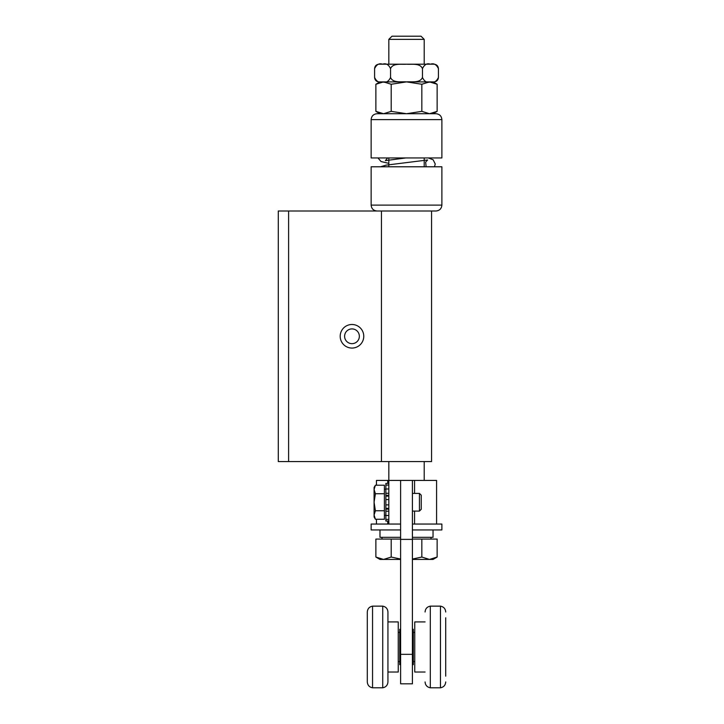 <?xml version="1.0" encoding="UTF-8"?>
<svg xmlns="http://www.w3.org/2000/svg" width="724" height="724" viewBox="0 0 724 724"><rect width="100%" height="100%" fill="white"/><g stroke="black" fill="none" stroke-linecap="round" stroke-linejoin="round"><path stroke-width="1.09" d="M412.409 629.283L413.286 629.283L413.286 664.659L412.409 664.659M400.616 629.283L399.729 629.283L399.729 664.659L400.616 664.659M413.286 646.966L412.409 646.966M400.616 646.966L399.729 646.966M425.079 621.916L414.762 621.916L414.762 672.026L425.079 672.026M445.713 617.789L445.713 676.153M387.937 672.026L398.254 672.026L398.254 621.916L387.937 621.916M387.937 611.997C387.675 608.73 385.937 606.784 382.724 606.142L382.724 687.8C385.937 687.157 387.675 685.212 387.937 681.936L387.937 611.997C387.675 608.73 385.937 606.784 382.724 606.142L372.552 606.142C369.321 606.766 367.575 608.721 367.303 611.997L367.303 681.936C367.575 685.221 369.321 687.176 372.552 687.8L372.552 606.142C369.321 606.766 367.575 608.721 367.303 611.997M400.616 529.95L371.141 529.95L371.141 524.049L388.824 524.049L388.824 461.559M412.409 524.049L441.884 524.049L441.884 529.95L412.409 529.95M371.141 205.109L371.141 166.782L441.884 166.782L441.884 205.109C441.531 208.684 439.568 210.648 435.984 211.001L377.032 211.001C373.448 210.648 371.484 208.684 371.141 205.109L441.884 205.109M441.884 119.623L441.884 157.941L371.141 157.941L371.141 119.623C371.484 116.039 373.448 114.075 377.032 113.722L435.984 113.722C439.568 114.075 441.531 116.039 441.884 119.623L371.141 119.623M412.409 480.419L400.616 480.419L400.616 683.818L412.409 683.818L412.409 480.419L436.581 480.419L436.581 524.049M400.616 539.38L412.409 539.38M400.616 524.049L388.824 524.049M400.616 480.419L387.72 480.419L387.72 483.442M376.444 485.216L376.444 480.419L387.72 480.419M400.616 537.317L379.982 537.317L379.982 529.95M433.043 529.95L433.043 537.317L412.409 537.317M421.25 509.271L421.25 495.198L419.44 493.397L419.44 511.081L421.25 509.271M419.44 493.397L412.409 493.397M375.403 519.253L374.082 516.972L374.082 514.999L375.403 519.253L384.399 519.253L384.399 510.746L375.403 510.746L374.082 514.999L374.082 502.239L375.403 510.746M375.403 485.216L374.082 489.469L374.082 487.496L375.403 485.216L384.399 485.216L384.399 510.746M375.403 493.732L374.082 502.239L374.082 489.469L375.403 493.732L384.399 493.732M385.874 489.153L384.399 489.153M388.824 483.442L385.874 483.442L385.874 485.08L388.824 485.08M388.824 488.981L385.874 488.981L385.874 485.08M388.824 499.578L385.874 499.578L385.874 496.103L388.824 496.103M388.824 495.352L385.874 495.352L385.874 496.103M388.824 508.375L385.874 508.375L385.874 509.126L388.824 509.126M388.824 511.198L385.874 511.198L385.874 509.126M385.874 508.375L385.874 504.89L388.824 504.89M388.824 519.389L385.874 519.389L385.874 515.497L388.824 515.497M385.874 495.352L385.874 493.279L388.824 493.279M385.874 519.389L385.874 521.036L388.824 521.036M385.874 511.198L385.874 515.497M385.874 499.578L385.874 504.89M385.874 488.981L385.874 493.279M359.348 336.28A7.367 7.367 0 0 0 348.289 329.9A7.367 7.367 0 0 0 348.289 342.66A7.367 7.367 0 0 0 359.348 336.28M363.765 336.28A11.792 11.792 0 0 1 346.081 346.488A11.792 11.792 0 0 1 346.081 326.072A11.792 11.792 0 0 1 363.765 336.28M288.604 461.559L431.567 461.559L431.567 211.001L278.288 211.001L278.288 461.559L288.604 461.559L288.604 211.001M406.508 113.722L379.982 113.722L375.874 111.36L383.539 113.722L391.195 111.36L406.508 113.722L421.83 111.36L429.486 113.722L406.508 113.722M437.142 111.36L433.043 113.722L429.486 113.722L437.142 111.36L437.142 84.255L429.486 81.893L421.83 84.255L406.508 81.893L391.195 84.255L383.539 81.893L375.874 84.255L375.874 111.36M421.83 84.255L421.83 111.36M391.195 84.255L391.195 111.36M388.824 39.367L424.201 39.367L421.033 36.2L391.992 36.2L388.824 39.367L388.824 64.201L379.023 64.201L434.002 64.201C436.681 64.463 438.156 65.938 438.418 68.626C436.454 64.472 433.794 62.997 430.445 64.21C427.097 62.997 424.436 64.472 422.463 68.626C420.038 62.798 411.703 64.68 406.508 64.21C401.313 64.68 392.978 62.798 390.553 68.626C388.589 64.472 385.928 62.997 382.58 64.21C379.231 62.997 376.571 64.472 374.598 68.626L374.598 77.468C376.571 81.622 379.231 83.097 382.58 81.884C385.928 83.097 388.589 81.622 390.553 77.468C392.978 83.296 401.313 81.414 406.508 81.884C411.703 81.414 420.038 83.296 422.463 77.468C424.436 81.622 427.097 83.097 430.445 81.884C433.794 83.097 436.454 81.622 438.418 77.468C438.156 80.156 436.69 81.631 434.002 81.893L379.023 81.893L379.982 81.893L375.874 84.255M437.142 84.255L433.043 81.893L434.002 81.893M438.418 68.626L438.418 77.468M422.463 68.626L422.463 77.468M390.553 68.626L390.553 77.468M437.142 557.055L433.043 559.426L429.486 559.426L437.142 557.055L437.142 539.081L421.83 539.081L421.83 557.055L429.486 559.426L412.409 559.426M412.409 559.046L421.83 557.055M400.616 559.426L383.539 559.426L391.195 557.055L400.616 559.046M375.874 557.055L383.539 559.426L379.982 559.426L375.874 557.055L375.874 539.081L391.195 539.081L391.195 557.055M391.195 539.081L400.616 539.081M412.409 539.081L421.83 539.081M430.3 641.754L430.3 687.8C427.079 687.157 425.341 685.212 425.079 681.936C425.341 685.212 427.079 687.157 430.3 687.8L440.464 687.8C443.703 687.176 445.45 685.221 445.713 681.936C445.45 685.221 443.703 687.176 440.464 687.8L440.464 606.142C443.703 606.766 445.45 608.721 445.713 611.997C445.45 608.721 443.703 606.766 440.464 606.142L430.3 606.142L430.3 641.754M387.937 681.936C387.675 685.212 385.937 687.157 382.724 687.8L372.552 687.8C369.321 687.176 367.575 685.221 367.303 681.936M414.562 480.419L414.562 493.397M414.562 511.081L414.562 524.049M400.616 654.342L412.409 654.342M387.72 521.036L387.72 524.049M399.729 632.378L398.254 632.378M399.729 661.564L398.254 661.564M414.762 632.378L413.286 632.378M414.762 661.564L413.286 661.564M430.3 606.142C427.079 606.784 425.341 608.73 425.079 611.997C425.341 608.73 427.079 606.784 430.3 606.142M434.463 166.782L435.251 164.031L433.142 159.787L428.327 157.941M387.593 157.941L385.376 160.628L405.793 157.941M380.571 166.782L385.992 165.162L427.64 159.977L425.658 162.049L426.101 166.782M388.824 163.362L381.041 161.533L377.955 157.941M376.444 519.253L376.444 524.049M412.409 511.081L419.44 511.081M384.399 515.325L385.874 515.325M381.458 211.001L381.458 461.559M374.598 68.626C374.86 65.938 376.335 64.463 379.023 64.201M374.598 77.468C374.86 80.156 376.335 81.631 379.023 81.893M424.201 480.419L424.201 461.559M424.201 166.782L424.201 157.941M424.201 64.201L424.201 39.367M388.824 166.782L388.824 157.941M431.024 539.081L431.024 537.317M382.001 539.081L382.001 537.317"/></g></svg>
